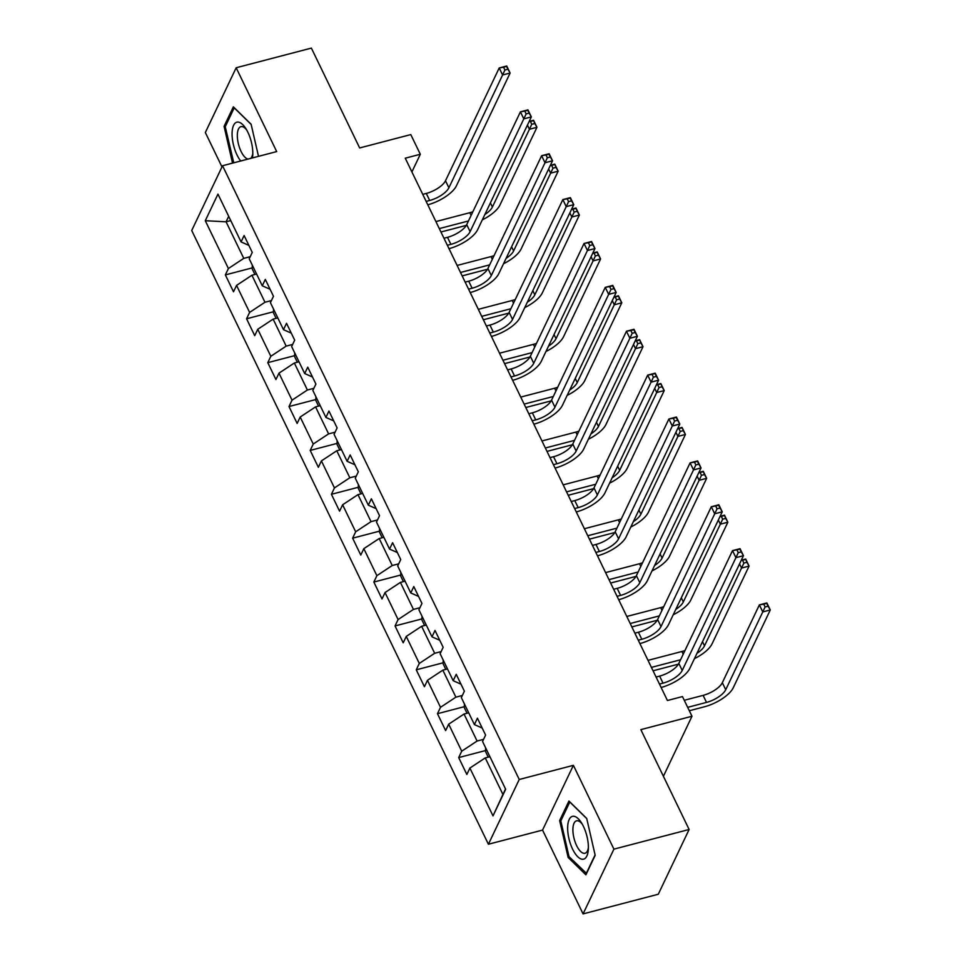 <?xml version="1.0" encoding="UTF-8"?>
<svg xmlns="http://www.w3.org/2000/svg" width="962" height="962" viewBox="0 0 962 962"><rect width="100%" height="100%" fill="white"/><g stroke="black" fill="none" stroke-linecap="round" stroke-linejoin="round"><path stroke-width="1.44" d="M583.08 913.9L658.285 894.239L689.117 829.484L613.912 849.145L573.388 765.331L519.24 779.485L488.407 844.239L542.556 830.086L583.08 913.9L613.912 849.145M519.24 779.485L222.547 165.741L191.715 230.495L488.407 844.239M222.547 165.741L276.695 151.587L236.171 67.761L205.339 132.516L221.981 166.931M236.171 67.761L311.375 48.1L359.656 147.956L410.786 134.584L420.31 154.269L405.267 158.201L667.424 700.504L682.467 696.572L691.991 716.257L640.848 729.629L689.117 829.484M205.279 220.707L228.403 268.518L225.361 274.904L233.513 291.787L236.556 285.401L249.615 312.397L246.573 318.783L254.726 335.666L257.768 329.281L270.827 356.277L267.785 362.662L275.938 379.545L278.98 373.16L292.027 400.156L288.997 406.541L297.15 423.424L300.192 417.039L313.239 444.035L310.209 450.42L318.362 467.304L321.404 460.906L334.451 487.914L331.421 494.3L339.574 511.183L342.616 504.785L355.663 531.794L352.633 538.179L360.786 555.062L363.828 548.665L376.876 575.673L373.845 582.058L381.998 598.941L385.04 592.544L398.088 619.552L395.045 625.937L403.21 642.82L406.253 636.423L419.3 663.431L416.257 669.817L424.422 686.7L427.465 680.302L440.512 707.311L437.469 713.696L445.634 730.579L448.677 724.182L461.724 751.19L458.682 757.575L466.847 774.446L469.889 768.061L493.001 815.884L505.663 789.285L482.551 741.462L485.594 735.076L477.441 718.193L474.398 724.59L461.339 697.582L464.381 691.197L456.228 674.314L453.186 680.711L440.127 653.703L443.169 647.318L435.016 630.447L431.974 636.832L418.915 609.824L421.957 603.439L413.804 586.567L410.762 592.953L397.703 565.945L400.745 559.559L392.592 542.688L389.55 549.074L376.491 522.065L379.533 515.68L371.38 498.809L368.338 505.194L355.279 478.186L358.321 471.801L350.168 454.93L347.126 461.315L334.067 434.307L337.109 427.922L328.956 411.051L325.914 417.436L312.854 390.428L315.897 384.042L307.744 367.171L304.701 373.557L291.642 346.548L294.685 340.163L286.532 323.292L283.489 329.677L270.43 302.669L273.473 296.284L265.32 279.413L262.277 285.798L249.218 258.79L252.26 252.405L244.107 235.534L241.065 241.919L217.953 194.108L205.279 220.707L226.082 221.813L243.759 258.369L250.228 256.686M483.561 739.345L477.092 741.041L464.045 714.044L468.71 712.818M482.19 728.042L474.398 724.59M461.724 751.19L477.092 741.041M448.677 724.182L464.045 714.044M462.349 695.478L455.88 697.161L442.833 670.165L447.498 668.939M460.978 684.162L453.186 680.711M440.512 707.311L455.88 697.161M427.465 680.302L442.833 670.165M441.137 651.599L434.668 653.282L421.621 626.286L426.286 625.059M439.766 640.283L431.974 636.832M419.3 663.431L434.668 653.282M406.253 636.423L421.621 626.286M419.925 607.719L413.456 609.403L400.408 582.407L405.074 581.18M418.554 596.404L410.762 592.953M398.088 619.552L413.456 609.403M385.04 592.544L400.408 582.407M398.713 563.84L392.243 565.524L379.196 538.528L383.862 537.301M397.342 552.525L389.55 549.074M376.876 575.673L392.243 565.524M363.828 548.665L379.196 538.528M377.501 519.961L371.031 521.644L357.984 494.648L362.65 493.422M376.13 508.645L368.338 505.194M355.663 531.794L371.031 521.644M342.616 504.785L357.984 494.648M356.289 476.082L349.819 477.765L336.772 450.769L341.438 449.543M354.918 464.766L347.126 461.315M334.451 487.914L349.819 477.765M321.404 460.906L336.772 450.769M335.077 432.203L328.607 433.886L315.56 406.89L320.226 405.663M333.706 420.887L325.914 417.436M313.239 444.035L328.607 433.886M300.192 417.039L315.56 406.89M313.865 388.323L307.395 390.007L294.348 363.011L299.014 361.784M312.494 377.008L304.701 373.557M292.027 400.156L307.395 390.007M278.98 373.16L294.348 363.011M292.652 344.444L286.183 346.128L273.136 319.131L277.802 317.905M291.282 333.129L283.489 329.677M270.827 356.277L286.183 346.128M257.768 329.281L273.136 319.131M271.44 300.565L264.971 302.248L251.924 275.252L256.589 274.026M270.069 289.249L262.277 285.798M249.615 312.397L264.971 302.248M236.556 285.401L251.924 275.252M230.748 220.587L226.082 221.813L228.691 216.33M248.857 245.37L241.065 241.919M228.403 268.518L243.759 258.369M663.395 776.286L691.991 716.257M411.904 171.921L420.31 154.269M489.923 756.697L485.257 757.912L502.934 794.48L505.531 789.008M493.001 815.884L502.934 794.48M469.889 768.061L485.257 757.912M225.361 274.904L252.188 267.893M246.573 318.783L273.4 311.772M267.785 362.662L294.612 355.651M288.997 406.541L315.825 399.531M310.209 450.42L337.037 443.41M331.421 494.3L358.249 487.289M352.633 538.179L379.461 531.168M373.845 582.058L400.673 575.048M395.045 625.937L421.885 618.927M416.257 669.817L443.097 662.806M437.469 713.696L464.309 706.685M458.682 757.575L485.509 750.564M258.501 156.337L251.118 124.242L233.357 106.842L224.074 126.347L232.527 163.131M573.388 765.331L542.556 830.086M595.177 855.314L586.7 818.421L568.939 801.033L559.656 820.538L568.133 857.431L585.894 874.819L595.177 855.314M225.601 125.95L224.074 126.347M569.444 857.082L568.133 857.431M561.183 820.129L559.656 820.538M426.154 201.395L429.689 200.469A17.027 6.77 154.2 0 0 448.893 187.782L502.597 74.988L499.206 67.965L506.721 65.993L510.125 73.028L456.421 185.822A25.541 10.149 -25.8 0 1 427.789 204.798M422.751 194.36L426.286 193.434A17.027 6.77 154.2 0 0 445.502 180.76L499.206 67.965L503.559 67.208L504.918 70.022L507.924 69.228L506.565 66.414L503.559 67.208M507.924 69.228L510.125 73.028L502.597 74.988L504.918 70.022M252.321 265.199L252.14 268.747L254.906 274.471M466.317 225.373L440.945 231.998M435.906 221.573L469.793 212.71A17.027 6.77 154.2 0 0 472.835 211.76M439.297 228.595L468.446 220.983M484.86 214.514A17.027 6.77 154.2 0 0 492.4 207.058L529.437 129.269L527.429 125.108M533.405 120.695L530.399 121.477L531.758 124.29L534.764 123.509L533.561 120.262L536.952 127.297L499.915 205.086A25.541 10.149 -25.8 0 1 482.311 219.865M529.184 121.404L533.561 120.262M534.764 123.509L536.952 127.297L529.437 129.269L531.758 124.29M530.399 121.477L529.04 121.717M252.441 157.924A22.126 9.019 -104.7 0 0 252.729 155.411A22.126 9.019 -104.7 0 0 245.623 128.223A22.126 9.019 -104.7 0 0 237.494 122.066A22.126 9.019 -104.7 0 0 232.215 137.253A22.126 9.019 -104.7 0 0 240.728 160.991M250.661 158.393A16.751 6.83 -104.7 0 0 252.802 153.427M246.657 129.93A16.751 6.83 -104.7 0 0 241.426 126.575A16.751 6.83 -104.7 0 0 240.933 126.659A16.751 6.83 -104.7 0 0 238.179 142.929A16.751 6.83 -104.7 0 0 247.992 159.091M233.778 162.806L225.228 126.731L234.223 107.84L251.154 124.423M583.429 826.394A22.126 9.019 -104.7 0 0 581.204 822.414A22.126 9.019 -104.7 0 0 568.602 820.959A22.126 9.019 -104.7 0 0 572.606 849.145A22.126 9.019 -104.7 0 0 588.311 849.602A22.126 9.019 -104.7 0 0 583.429 826.394M582.238 824.109A16.751 6.83 -104.7 0 0 576.515 820.839A16.751 6.83 -104.7 0 0 576.659 845.67A16.751 6.83 -104.7 0 0 584.992 853.258A16.751 6.83 -104.7 0 0 588.383 847.606M586.555 873.436L569.023 856.661L560.81 820.923L569.805 802.019L586.748 818.614M595.093 854.917L586.231 873.52M447.366 245.274L450.901 244.348A17.027 6.77 154.2 0 0 470.105 231.662L523.809 118.867L520.418 111.845L527.934 109.872L531.337 116.907L477.633 229.702A25.541 10.149 -25.8 0 1 449.001 248.677M443.963 238.239L447.498 237.313A17.027 6.77 154.2 0 0 466.714 224.639L520.418 111.845L524.771 111.087L526.13 113.901L529.136 113.107L527.777 110.293L524.771 111.087M529.136 113.107L531.337 116.907L523.809 118.867L526.13 113.901M468.566 289.153L472.114 288.227A17.027 6.77 154.2 0 0 491.317 275.541L545.021 162.746L541.63 155.724L549.146 153.752L552.549 160.786L498.845 273.581A25.541 10.149 -25.8 0 1 470.214 292.556M465.175 282.119L468.71 281.193A17.027 6.77 154.2 0 0 487.926 268.506L541.63 155.724L545.983 154.966L547.342 157.78L550.348 156.986L548.989 154.173L545.983 154.966M550.348 156.986L552.549 160.786L545.021 162.746L547.342 157.78M273.533 309.079L273.352 312.626L276.118 318.35M487.53 269.252L462.157 275.878M457.106 265.452L491.005 256.589A17.027 6.77 154.2 0 0 494.047 255.639M460.509 272.474L489.658 264.863M506.072 258.393A17.027 6.77 154.2 0 0 513.612 250.938L550.649 173.148L548.641 168.987M554.617 164.574L551.611 165.356L552.97 168.17L555.976 167.388L554.773 164.141L558.164 171.176L521.127 248.966A25.541 10.149 -25.8 0 1 503.523 263.744M550.396 165.284L554.773 164.141M555.976 167.388L558.164 171.176L550.649 173.148L552.97 168.17M551.611 165.356L550.252 165.596M294.745 352.958L294.564 356.505L297.33 362.229M508.742 313.131L483.369 319.757M478.318 309.331L512.217 300.469A17.027 6.77 154.2 0 0 515.259 299.519M481.721 316.354L510.87 308.742M527.284 302.272A17.027 6.77 154.2 0 0 534.824 294.817L571.861 217.027L569.853 212.867M575.829 208.453L572.823 209.235L574.182 212.049L577.188 211.267L575.985 208.02L579.377 215.055L542.34 292.845A25.541 10.149 -25.8 0 1 524.735 307.624M571.608 209.163L575.985 208.02M577.188 211.267L579.377 215.055L571.861 217.027L574.182 212.049M572.823 209.235L571.464 209.463M489.778 333.032L493.326 332.106A17.027 6.77 154.2 0 0 512.53 319.42L566.233 206.626L562.842 199.603L570.358 197.631L573.761 204.665L520.057 317.46A25.541 10.149 -25.8 0 1 491.426 336.435M486.387 325.998L489.923 325.072A17.027 6.77 154.2 0 0 509.138 312.385L562.842 199.603L567.195 198.845L568.554 201.659L571.56 200.866L570.201 198.052L567.195 198.845M571.56 200.866L573.761 204.665L566.233 206.626L568.554 201.659M510.99 376.912L514.538 375.986A17.027 6.77 154.2 0 0 533.742 363.299L587.445 250.505L584.042 243.482L591.57 241.51L594.973 248.545L541.269 361.339A25.541 10.149 -25.8 0 1 512.638 380.315M507.599 369.877L511.135 368.951A17.027 6.77 154.2 0 0 530.351 356.265L584.042 243.482L588.407 242.725L589.766 245.538L592.772 244.745L591.414 241.931L588.407 242.725M592.772 244.745L594.973 248.545L587.445 250.505L589.766 245.538M532.202 420.791L535.75 419.865A17.027 6.77 154.2 0 0 554.954 407.179L608.657 294.384L605.254 287.361L612.782 285.389L616.185 292.424L562.481 405.218A25.541 10.149 -25.8 0 1 533.85 424.194M528.811 413.756L532.347 412.83A17.027 6.77 154.2 0 0 551.563 400.144L605.254 287.361L609.619 286.604L610.978 289.418L613.984 288.624L612.626 285.81L609.619 286.604M613.984 288.624L616.185 292.424L608.657 294.384L610.978 289.418M315.957 396.837L315.776 400.384L318.542 406.108M529.954 356.998L504.581 363.636M499.531 353.21L533.429 344.348A17.027 6.77 154.2 0 0 536.471 343.398M502.934 360.233L532.082 352.621M548.496 346.152A17.027 6.77 154.2 0 0 556.036 338.696L593.073 260.906L591.065 256.746M597.041 252.333L594.035 253.114L595.394 255.928L598.4 255.134L597.198 251.9L600.589 258.934L563.552 336.724A25.541 10.149 -25.8 0 1 545.947 351.503M592.82 253.042L597.198 251.9M598.4 255.134L600.589 258.934L593.073 260.906L595.394 255.928M594.035 253.114L592.676 253.343M337.169 440.716L336.989 444.264L339.754 449.988M551.166 400.877L525.793 407.515M520.743 397.09L554.641 388.227A17.027 6.77 154.2 0 0 557.683 387.277M524.146 404.112L553.294 396.5M569.708 390.031A17.027 6.77 154.2 0 0 577.248 382.575L614.285 304.786L612.277 300.625M618.253 296.212L615.247 296.993L616.606 299.807L619.612 299.014L618.41 295.779L621.801 302.814L584.764 380.603A25.541 10.149 -25.8 0 1 567.159 395.382M614.033 296.921L618.41 295.779M619.612 299.014L621.801 302.814L614.285 304.786L616.606 299.807M615.247 296.993L613.888 297.222M358.369 484.595L358.201 488.143L360.966 493.867M572.378 444.757L547.005 451.394M541.955 440.969L575.853 432.106A17.027 6.77 154.2 0 0 578.896 431.156M545.358 447.991L574.506 440.368M590.921 433.91A17.027 6.77 154.2 0 0 598.46 426.455L635.497 348.665L633.489 344.504M639.465 340.091L636.459 340.873L637.818 343.687L640.824 342.893L639.622 339.658L643.013 346.693L605.976 424.482A25.541 10.149 -25.8 0 1 588.371 439.261M635.245 340.801L639.622 339.658M640.824 342.893L643.013 346.693L635.497 348.665L637.818 343.687M636.459 340.873L635.1 341.101M379.581 528.475L379.413 532.022L382.179 537.746M593.59 488.636L568.217 495.274M563.167 484.848L597.065 475.986A17.027 6.77 154.2 0 0 600.108 475.036M566.57 491.871L595.718 484.247M612.133 477.789A17.027 6.77 154.2 0 0 619.672 470.334L656.709 392.532L654.701 388.383M660.678 383.958L657.671 384.752L659.03 387.566L662.036 386.772L660.834 383.537L664.225 390.572L627.188 468.362A25.541 10.149 -25.8 0 1 609.583 483.14M656.457 384.68L660.834 383.537M662.036 386.772L664.225 390.572L656.709 392.532L659.03 387.566M657.671 384.752L656.312 384.98M400.793 572.354L400.625 575.901L403.391 581.625M614.802 532.515L589.429 539.153M584.379 528.727L618.277 519.865A17.027 6.77 154.2 0 0 621.32 518.915M587.782 535.75L616.931 528.126M633.345 521.669A17.027 6.77 154.2 0 0 640.884 514.213L677.921 436.411L675.913 432.263M681.89 427.837L678.883 428.631L680.242 431.445L683.248 430.651L682.046 427.417L685.437 434.451L648.4 512.241A25.541 10.149 -25.8 0 1 630.795 527.02M677.669 428.559L682.046 427.417M683.248 430.651L685.437 434.451L677.921 436.411L680.242 431.445M678.883 428.631L677.525 428.86M422.005 616.233L421.837 619.781L424.603 625.504M636.014 576.394L610.642 583.032M605.591 572.594L639.489 563.744A17.027 6.77 154.2 0 0 642.532 562.794M608.994 579.629L638.143 572.005M654.557 565.548A17.027 6.77 154.2 0 0 662.096 558.092L699.133 480.291L697.125 476.142M703.102 471.717L700.096 472.51L701.454 475.324L704.461 474.531L703.258 471.296L706.649 478.33L669.612 556.12A25.541 10.149 -25.8 0 1 652.008 570.899M698.881 472.438L703.258 471.296M704.461 474.531L706.649 478.33L699.133 480.291L701.454 475.324M700.096 472.51L698.737 472.739M443.217 660.1L443.049 663.66L445.815 669.384M657.226 620.274L631.854 626.911M626.803 616.474L660.702 607.623A17.027 6.77 154.2 0 0 663.744 606.673M630.206 623.508L659.355 615.884M675.769 609.427A17.027 6.77 154.2 0 0 683.309 601.971L720.346 524.17L718.337 520.021M724.314 515.596L721.308 516.39L722.666 519.203L725.673 518.41L724.47 515.175L727.861 522.21L690.824 599.999A25.541 10.149 -25.8 0 1 673.22 614.778M720.093 516.317L724.47 515.175M725.673 518.41L727.861 522.21L720.346 524.17L722.666 519.203M721.308 516.39L719.949 516.618M464.43 703.98L464.261 707.539L467.027 713.263M678.438 664.153L653.066 670.791M648.015 660.353L681.914 651.49A17.027 6.77 154.2 0 0 684.956 650.552M651.418 667.387L680.567 659.764M696.981 653.306A17.027 6.77 154.2 0 0 704.521 645.839L741.558 568.049L739.55 563.9M745.526 559.475L742.52 560.269L743.879 563.083L746.885 562.289L745.682 559.054L749.073 566.089L712.036 643.879A25.541 10.149 -25.8 0 1 694.432 658.657M741.305 560.197L745.682 559.054M746.885 562.289L749.073 566.089L741.558 568.049L743.879 563.083M742.52 560.269L741.161 560.497M485.642 747.859L485.473 751.418L488.239 757.142M687.674 707.335L706.517 702.404A17.027 6.77 154.2 0 0 725.733 689.718L762.77 611.928L759.367 604.906L766.882 602.933L770.285 609.968L733.248 687.758A25.541 10.149 -25.8 0 1 704.437 706.781L689.321 710.738M684.271 700.3L703.126 695.37A17.027 6.77 154.2 0 0 722.33 682.695L759.367 604.906L763.732 604.148L765.091 606.962L768.097 606.168L766.738 603.354L763.732 604.148M768.097 606.168L770.285 609.968L762.77 611.928L765.091 606.962M553.415 464.67L556.962 463.744A17.027 6.77 154.2 0 0 576.166 451.058L629.869 338.263L626.466 331.241L633.994 329.269L637.397 336.303L583.693 449.098A25.541 10.149 -25.8 0 1 555.062 468.073M550.023 457.635L553.559 456.709A17.027 6.77 154.2 0 0 572.775 444.023L626.466 331.241L630.832 330.483L632.19 333.297L635.197 332.503L633.838 329.689L630.832 330.483M635.197 332.503L637.397 336.303L629.869 338.263L632.19 333.297M574.627 508.549L578.174 507.623A17.027 6.77 154.2 0 0 597.378 494.937L651.082 382.142L647.679 375.12L655.206 373.148L658.609 380.182L604.906 492.977A25.541 10.149 -25.8 0 1 576.274 511.952M571.236 501.515L574.771 500.589A17.027 6.77 154.2 0 0 593.987 487.902L647.679 375.12L652.044 374.362L653.402 377.176L656.409 376.382L655.05 373.569L652.044 374.362M656.409 376.382L658.609 380.182L651.082 382.142L653.402 377.176M595.839 552.428L599.386 551.503A17.027 6.77 154.2 0 0 618.59 538.816L672.294 426.022L668.891 418.987L676.418 417.027L679.821 424.062L626.118 536.856A25.541 10.149 -25.8 0 1 597.486 555.832M592.448 545.394L595.983 544.468A17.027 6.77 154.2 0 0 615.187 531.782L668.891 418.987L673.256 418.242L674.615 421.055L677.621 420.262L676.262 417.448L673.256 418.242M677.621 420.262L679.821 424.062L672.294 426.022L674.615 421.055M617.051 596.308L620.598 595.382A17.027 6.77 154.2 0 0 639.802 582.695L693.506 469.901L690.103 462.866L697.63 460.906L701.033 467.941L647.33 580.735A25.541 10.149 -25.8 0 1 618.698 599.711M613.66 589.273L617.195 588.347A17.027 6.77 154.2 0 0 636.399 575.661L690.103 462.866L694.468 462.121L695.827 464.935L698.833 464.141L697.474 461.327L694.468 462.121M698.833 464.141L701.033 467.941L693.506 469.901L695.827 464.935M638.263 640.187L641.81 639.261A17.027 6.77 154.2 0 0 661.014 626.575L714.718 513.78L711.315 506.746L718.842 504.785L722.246 511.82L668.542 624.615A25.541 10.149 -25.8 0 1 639.91 643.59M634.872 633.152L638.407 632.226A17.027 6.77 154.2 0 0 657.611 619.54L711.315 506.746L715.68 506L717.039 508.814L720.045 508.02L718.686 505.206L715.68 506M720.045 508.02L722.246 511.82L714.718 513.78L717.039 508.814M659.475 684.066L663.022 683.14A17.027 6.77 154.2 0 0 682.226 670.454L735.93 557.659L732.527 550.625L740.055 548.665L743.446 555.699L689.754 668.482A25.541 10.149 -25.8 0 1 661.122 687.469M656.084 677.032L659.619 676.106A17.027 6.77 154.2 0 0 678.823 663.419L732.527 550.625L736.892 549.879L738.251 552.681L741.257 551.899L739.898 549.086L736.892 549.879M741.257 551.899L743.446 555.699L735.93 557.659L738.251 552.681M426.286 193.434L429.689 200.469M445.502 180.76L448.893 187.782M469.793 212.71L471.103 215.416M490.392 202.898L492.4 207.058M447.498 237.313L450.901 244.348M466.714 224.639L470.105 231.662M468.71 281.193L472.114 288.227M487.926 268.506L491.317 275.541M491.005 256.589L492.316 259.295M511.604 246.777L513.612 250.938M512.217 300.469L513.528 303.174M532.816 290.656L534.824 294.817M489.923 325.072L493.326 332.106M509.138 312.385L512.53 319.42M511.135 368.951L514.538 375.986M530.351 356.265L533.742 363.299M532.347 412.83L535.75 419.865M551.563 400.144L554.954 407.179M533.429 344.348L534.74 347.054M554.028 334.535L556.036 338.696M554.641 388.227L555.952 390.933M575.24 378.415L577.248 382.575M575.853 432.106L577.164 434.812M596.452 422.294L598.46 426.455M597.065 475.986L598.376 478.691M617.664 466.173L619.672 470.334M618.277 519.865L619.588 522.57M638.876 510.052L640.884 514.213M639.489 563.744L640.8 566.45M660.088 553.932L662.096 558.092M660.702 607.623L662.012 610.329M681.3 597.811L683.309 601.971M681.914 651.49L683.212 654.208M702.513 641.69L704.521 645.839M703.126 695.37L706.517 702.404M722.33 682.695L725.733 689.718M553.559 456.709L556.962 463.744M572.775 444.023L576.166 451.058M574.771 500.589L578.174 507.623M593.987 487.902L597.378 494.937M595.983 544.468L599.386 551.503M615.187 531.782L618.59 538.816M617.195 588.347L620.598 595.382M636.399 575.661L639.802 582.695M638.407 632.226L641.81 639.261M657.611 619.54L661.014 626.575M659.619 676.106L663.022 683.14M678.823 663.419L682.226 670.454"/></g></svg>
